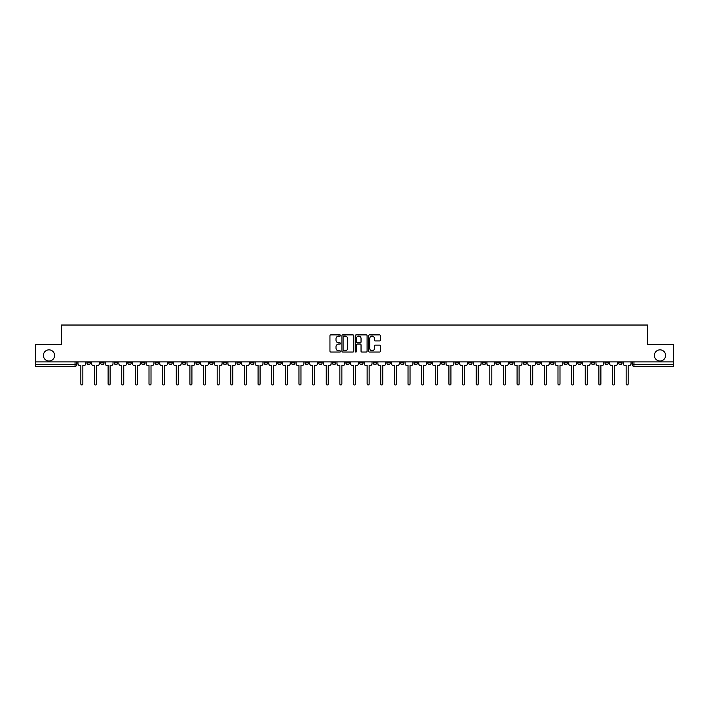 <?xml version="1.0" encoding="UTF-8"?>
<svg xmlns="http://www.w3.org/2000/svg" width="709" height="709" viewBox="0 0 709 709"><rect width="100%" height="100%" fill="white"/><g stroke="black" fill="none" stroke-linecap="round" stroke-linejoin="round"><path stroke-width="1.06" d="M340.515 335.49A0.603 0.603 0 0 0 339.921 334.887L330.802 334.887A0.86 0.86 0 0 0 329.951 335.747L329.951 351.185A0.86 0.86 0 0 0 330.802 352.045L339.921 352.045A0.603 0.603 0 0 0 340.515 351.442A0.603 0.603 0 0 0 339.921 350.84L338.742 350.84A2.747 2.747 0 0 1 335.995 348.101L335.995 346.816A2.747 2.747 0 0 1 338.742 344.069L339.921 344.069A0.603 0.603 0 0 0 340.515 343.466A0.603 0.603 0 0 0 339.921 342.864L338.742 342.864A2.747 2.747 0 0 1 335.995 340.125L335.995 338.831A2.747 2.747 0 0 1 338.742 336.093L339.921 336.093A0.603 0.603 0 0 0 340.515 335.49M654.416 355.439A5.592 5.592 0 0 0 660.008 361.032A5.592 5.592 0 0 0 665.6 355.439A5.592 5.592 0 0 0 660.008 349.847A5.592 5.592 0 0 0 654.416 355.439M43.4 355.439A5.592 5.592 0 0 0 48.992 361.032A5.592 5.592 0 0 0 54.584 355.439A5.592 5.592 0 0 0 48.992 349.847A5.592 5.592 0 0 0 43.4 355.439M536.793 361.909L536.793 362.866L540.285 362.866A1.746 1.746 0 0 1 538.539 364.612A1.746 1.746 0 0 1 536.793 362.866L536.793 361.909M454.992 361.909L454.992 362.866L458.493 362.866A1.746 1.746 0 0 1 456.747 364.612A1.746 1.746 0 0 1 454.992 362.866L454.992 361.909M441.361 361.909L441.361 362.866L444.862 362.866A1.746 1.746 0 0 1 443.107 364.612A1.746 1.746 0 0 1 441.361 362.866L441.361 361.909M359.569 361.909L359.569 362.866L363.061 362.866A1.746 1.746 0 0 1 361.315 364.612A1.746 1.746 0 0 1 359.569 362.866L359.569 361.909M345.939 361.909L345.939 362.866L349.431 362.866A1.746 1.746 0 0 1 347.685 364.612A1.746 1.746 0 0 1 345.939 362.866L345.939 361.909M332.299 361.909L332.299 362.866L335.8 362.866A1.746 1.746 0 0 1 334.054 364.612A1.746 1.746 0 0 1 332.299 362.866L332.299 361.909M305.038 361.909L305.038 362.866L308.53 362.866A1.746 1.746 0 0 1 306.784 364.612A1.746 1.746 0 0 1 305.038 362.866L305.038 361.909M277.777 362.866L277.777 361.909L277.777 362.866A1.746 1.746 0 0 0 279.523 364.612A1.746 1.746 0 0 1 277.777 362.866L281.269 362.866A1.746 1.746 0 0 1 279.523 364.612A1.746 1.746 0 0 0 281.269 362.866L281.269 361.909L281.269 362.866M264.138 362.866L264.138 361.909L264.138 362.866A1.746 1.746 0 0 0 265.893 364.612A1.746 1.746 0 0 1 264.138 362.866L267.639 362.866A1.746 1.746 0 0 1 265.893 364.612M250.507 362.866L250.507 361.909L250.507 362.866A1.746 1.746 0 0 0 252.253 364.612A1.746 1.746 0 0 1 250.507 362.866L254.008 362.866A1.746 1.746 0 0 1 252.253 364.612A1.746 1.746 0 0 0 254.008 362.866L254.008 361.909L254.008 362.866M236.877 361.909L236.877 362.866L240.369 362.866A1.746 1.746 0 0 1 238.623 364.612A1.746 1.746 0 0 1 236.877 362.866L236.877 361.909M223.246 361.909L223.246 362.866L226.738 362.866A1.746 1.746 0 0 1 224.992 364.612A1.746 1.746 0 0 1 223.246 362.866L223.246 361.909M209.616 361.909L209.616 362.866L213.108 362.866A1.746 1.746 0 0 1 211.362 364.612A1.746 1.746 0 0 1 209.616 362.866L209.616 361.909M195.976 362.866L195.976 361.909L195.976 362.866A1.746 1.746 0 0 0 197.731 364.612A1.746 1.746 0 0 1 195.976 362.866L199.477 362.866A1.746 1.746 0 0 1 197.731 364.612M168.715 362.866L168.715 361.909L168.715 362.866A1.746 1.746 0 0 0 170.461 364.612A1.746 1.746 0 0 1 168.715 362.866L172.207 362.866A1.746 1.746 0 0 1 170.461 364.612A1.746 1.746 0 0 0 172.207 362.866L172.207 361.909L172.207 362.866M155.085 362.866L155.085 361.909L155.085 362.866A1.746 1.746 0 0 0 156.831 364.612A1.746 1.746 0 0 1 155.085 362.866L158.577 362.866A1.746 1.746 0 0 1 156.831 364.612A1.746 1.746 0 0 0 158.577 362.866L158.577 361.909L158.577 362.866M141.454 362.866L141.454 361.909L141.454 362.866A1.746 1.746 0 0 0 143.2 364.612A1.746 1.746 0 0 1 141.454 362.866L144.946 362.866A1.746 1.746 0 0 1 143.2 364.612A1.746 1.746 0 0 0 144.946 362.866L144.946 361.909L144.946 362.866M127.815 362.866L127.815 361.909L127.815 362.866A1.746 1.746 0 0 0 129.57 364.612A1.746 1.746 0 0 1 127.815 362.866L131.316 362.866A1.746 1.746 0 0 1 129.57 364.612M114.184 362.866L114.184 361.909L114.184 362.866A1.746 1.746 0 0 0 115.93 364.612A1.746 1.746 0 0 1 114.184 362.866L117.685 362.866A1.746 1.746 0 0 1 115.93 364.612A1.746 1.746 0 0 0 117.685 362.866L117.685 361.909L117.685 362.866M100.554 362.866L100.554 361.909L100.554 362.866A1.746 1.746 0 0 0 102.3 364.612A1.746 1.746 0 0 1 100.554 362.866L104.046 362.866A1.746 1.746 0 0 1 102.3 364.612A1.746 1.746 0 0 0 104.046 362.866L104.046 361.909L104.046 362.866M379.572 340.94A0.86 0.86 0 0 0 380.423 340.081L380.423 335.747A0.86 0.86 0 0 0 379.572 334.887L369.442 334.887A0.86 0.86 0 0 0 368.591 335.747L368.591 351.185A0.86 0.86 0 0 0 369.442 352.045L379.572 352.045A0.86 0.86 0 0 0 380.423 351.185L380.423 345.957A0.86 0.86 0 0 0 379.572 345.097L375.238 345.097A0.86 0.86 0 0 0 374.379 345.957L374.379 348.553A2.295 2.295 0 0 1 372.083 350.84A2.295 2.295 0 0 1 369.788 348.553L369.788 338.388A2.295 2.295 0 0 1 372.083 336.093A2.295 2.295 0 0 1 374.379 338.388L374.379 340.081A0.86 0.86 0 0 0 375.238 340.94L379.572 340.94M35.45 361.909L35.45 344.512L61.488 344.512L61.488 325.032L647.512 325.032L647.512 344.512L673.55 344.512L673.55 361.909L35.45 361.909L35.45 364.612L76.785 364.612L76.785 361.909L76.785 364.612A1.746 1.746 0 0 1 75.039 366.367L35.45 366.367L35.45 364.612M353.747 335.747A0.86 0.86 0 0 0 352.896 334.887L342.766 334.887A0.86 0.86 0 0 0 341.915 335.747L341.915 351.185A0.86 0.86 0 0 0 342.766 352.045L352.896 352.045A0.86 0.86 0 0 0 353.747 351.185L353.747 335.747M356.104 334.887L366.234 334.887A0.86 0.86 0 0 1 367.085 335.747L367.085 351.185A0.86 0.86 0 0 1 366.234 352.045L361.9 352.045A0.86 0.86 0 0 1 361.041 351.185L361.041 344.928A0.86 0.86 0 0 0 360.181 344.069L357.309 344.069A0.86 0.86 0 0 0 356.45 344.928L356.45 351.442A0.603 0.603 0 0 1 355.847 352.045A0.603 0.603 0 0 1 355.253 351.442L355.253 335.747A0.86 0.86 0 0 1 356.104 334.887M632.215 361.909L632.215 364.612L673.55 364.612L673.55 366.367L633.961 366.367A1.746 1.746 0 0 1 632.215 364.612A1.746 1.746 0 0 0 633.961 366.367L633.961 361.909M673.55 361.909L673.55 364.612M622.077 361.909L622.077 362.866A1.746 1.746 0 0 1 620.331 364.612A1.746 1.746 0 0 1 618.585 362.866L622.077 362.866M618.585 361.909L618.585 362.866M608.446 362.866L608.446 361.909L608.446 362.866A1.746 1.746 0 0 1 606.7 364.612A1.746 1.746 0 0 1 604.954 362.866L608.446 362.866A1.746 1.746 0 0 1 606.7 364.612M604.954 361.909L604.954 362.866M594.816 361.909L594.816 362.866A1.746 1.746 0 0 1 593.07 364.612A1.746 1.746 0 0 1 591.315 362.866A1.746 1.746 0 0 0 593.07 364.612M591.315 361.909L591.315 362.866L594.816 362.866M581.185 361.909L581.185 362.866A1.746 1.746 0 0 1 579.43 364.612A1.746 1.746 0 0 1 577.684 362.866L581.185 362.866A1.746 1.746 0 0 1 579.43 364.612M577.684 361.909L577.684 362.866M567.546 361.909L567.546 362.866A1.746 1.746 0 0 1 565.8 364.612A1.746 1.746 0 0 1 564.054 362.866A1.746 1.746 0 0 0 565.8 364.612M564.054 361.909L564.054 362.866L567.546 362.866M553.915 361.909L553.915 362.866A1.746 1.746 0 0 1 552.169 364.612A1.746 1.746 0 0 1 550.423 362.866L553.915 362.866M550.423 361.909L550.423 362.866M540.285 361.909L540.285 362.866A1.746 1.746 0 0 1 538.539 364.612M526.654 361.909L526.654 362.866A1.746 1.746 0 0 1 524.908 364.612A1.746 1.746 0 0 1 523.153 362.866L526.654 362.866M523.153 361.909L523.153 362.866M513.024 361.909L513.024 362.866A1.746 1.746 0 0 1 511.269 364.612A1.746 1.746 0 0 1 509.523 362.866L513.024 362.866M509.523 361.909L509.523 362.866M499.384 361.909L499.384 362.866A1.746 1.746 0 0 1 497.638 364.612A1.746 1.746 0 0 1 495.892 362.866A1.746 1.746 0 0 0 497.638 364.612M495.892 361.909L495.892 362.866L499.384 362.866M485.754 361.909L485.754 362.866A1.746 1.746 0 0 1 484.008 364.612A1.746 1.746 0 0 1 482.262 362.866L485.754 362.866M482.262 361.909L482.262 362.866M472.123 361.909L472.123 362.866A1.746 1.746 0 0 1 470.377 364.612A1.746 1.746 0 0 1 468.631 362.866L472.123 362.866M468.631 361.909L468.631 362.866M458.493 361.909L458.493 362.866M444.862 361.909L444.862 362.866L444.862 361.909M431.223 361.909L431.223 362.866A1.746 1.746 0 0 1 429.477 364.612A1.746 1.746 0 0 1 427.731 362.866L431.223 362.866M427.731 361.909L427.731 362.866M417.592 361.909L417.592 362.866A1.746 1.746 0 0 1 415.846 364.612A1.746 1.746 0 0 1 414.1 362.866L417.592 362.866M414.1 361.909L414.1 362.866M403.962 361.909L403.962 362.866A1.746 1.746 0 0 1 402.216 364.612A1.746 1.746 0 0 1 400.47 362.866L403.962 362.866M400.47 361.909L400.47 362.866M390.331 361.909L390.331 362.866A1.746 1.746 0 0 1 388.585 364.612A1.746 1.746 0 0 1 386.83 362.866L390.331 362.866M386.83 361.909L386.83 362.866M376.701 361.909L376.701 362.866A1.746 1.746 0 0 1 374.946 364.612A1.746 1.746 0 0 1 373.2 362.866L376.701 362.866M373.2 361.909L373.2 362.866M363.061 361.909L363.061 362.866A1.746 1.746 0 0 1 361.315 364.612M349.431 361.909L349.431 362.866M335.8 362.866L335.8 361.909L335.8 362.866A1.746 1.746 0 0 1 334.054 364.612M322.17 361.909L322.17 362.866A1.746 1.746 0 0 1 320.415 364.612A1.746 1.746 0 0 1 318.669 362.866A1.746 1.746 0 0 0 320.415 364.612A1.746 1.746 0 0 0 322.17 362.866L318.669 362.866L318.669 361.909M308.53 362.866L308.53 361.909L308.53 362.866A1.746 1.746 0 0 1 306.784 364.612M294.9 361.909L294.9 362.866A1.746 1.746 0 0 1 293.154 364.612A1.746 1.746 0 0 1 291.408 362.866A1.746 1.746 0 0 0 293.154 364.612M291.408 361.909L291.408 362.866L294.9 362.866M267.639 361.909L267.639 362.866L267.639 361.909M240.369 362.866L240.369 361.909L240.369 362.866A1.746 1.746 0 0 1 238.623 364.612M226.738 362.866L226.738 361.909L226.738 362.866A1.746 1.746 0 0 1 224.992 364.612M213.108 362.866L213.108 361.909L213.108 362.866A1.746 1.746 0 0 1 211.362 364.612M199.477 361.909L199.477 362.866L199.477 361.909M185.847 362.866L185.847 361.909L185.847 362.866A1.746 1.746 0 0 1 184.092 364.612A1.746 1.746 0 0 1 182.346 362.866L185.847 362.866A1.746 1.746 0 0 1 184.092 364.612M182.346 361.909L182.346 362.866M131.316 361.909L131.316 362.866L131.316 361.909M90.415 361.909L90.415 362.866A1.746 1.746 0 0 1 88.669 364.612A1.746 1.746 0 0 1 86.923 362.866A1.746 1.746 0 0 0 88.669 364.612A1.746 1.746 0 0 0 90.415 362.866L90.415 361.909M86.923 361.909L86.923 362.866L90.415 362.866M75.039 361.909L75.039 366.367A1.746 1.746 0 0 0 76.785 364.612M343.714 336.093A0.603 0.603 0 0 0 343.112 336.695L343.112 350.246A0.603 0.603 0 0 0 343.714 350.84L344.955 350.84A2.747 2.747 0 0 0 347.702 348.101L347.702 338.831A2.747 2.747 0 0 0 344.955 336.093L343.714 336.093M361.041 338.432A2.295 2.295 0 0 0 358.745 336.137A2.295 2.295 0 0 0 356.45 338.432L356.45 342.013A0.86 0.86 0 0 0 357.309 342.864L360.181 342.864A0.86 0.86 0 0 0 361.041 342.013L361.041 338.432M77.963 363.744L77.963 361.909L77.963 363.744A1.746 1.746 48.4 0 0 79.709 365.489L80.844 365.489L80.844 383.968A1.001 1.001 48.4 0 0 81.854 384.978A1.001 1.001 48.4 0 0 82.856 383.968L82.856 365.489L83.99 365.489A1.746 1.746 48.4 0 0 85.745 363.744L85.745 361.909M79.709 365.489L80.844 365.489L80.844 383.968M82.856 383.968L82.856 365.489L83.99 365.489M91.594 363.744L91.594 361.909L91.594 363.744A1.746 1.746 48.4 0 0 93.34 365.489L94.483 365.489L94.483 383.968A1.001 1.001 48.4 0 0 95.485 384.978A1.001 1.001 48.4 0 0 96.486 383.968L96.486 365.489L97.629 365.489A1.746 1.746 48.4 0 0 99.375 363.744L99.375 361.909M105.224 363.744L105.224 361.909L105.224 363.744A1.746 1.746 48.4 0 0 106.979 365.489L108.114 365.489L108.114 383.968A1.001 1.001 48.4 0 0 109.115 384.978A1.001 1.001 48.4 0 0 110.125 383.968L110.125 365.489L111.26 365.489A1.746 1.746 48.4 0 0 113.006 363.744L113.006 361.909M93.34 365.489L94.483 365.489L94.483 383.968M96.486 383.968L96.486 365.489L97.629 365.489M106.979 365.489L108.114 365.489L108.114 383.968M110.125 383.968L110.125 365.489L111.26 365.489M118.864 363.744L118.864 361.909L118.864 363.744A1.746 1.746 48.4 0 0 120.61 365.489L121.744 365.489L121.744 383.968A1.001 1.001 48.4 0 0 122.746 384.978A1.001 1.001 48.4 0 0 123.756 383.968L123.756 365.489L124.89 365.489A1.746 1.746 48.4 0 0 126.636 363.744L126.636 361.909M132.494 363.744L132.494 361.909L132.494 363.744A1.746 1.746 48.4 0 0 134.24 365.489L135.375 365.489L135.375 383.968A1.001 1.001 48.4 0 0 136.385 384.978A1.001 1.001 48.4 0 0 137.386 383.968L137.386 365.489L138.521 365.489A1.746 1.746 48.4 0 0 140.267 363.744L140.267 361.909M146.125 363.744L146.125 361.909L146.125 363.744A1.746 1.746 48.4 0 0 147.871 365.489L149.005 365.489L149.005 383.968A1.001 1.001 48.4 0 0 150.016 384.978A1.001 1.001 48.4 0 0 151.017 383.968L151.017 365.489L152.151 365.489A1.746 1.746 48.4 0 0 153.906 363.744L153.906 361.909M120.61 365.489L121.744 365.489L121.744 383.968M123.756 383.968L123.756 365.489L124.89 365.489M134.24 365.489L135.375 365.489L135.375 383.968M137.386 383.968L137.386 365.489L138.521 365.489M147.871 365.489L149.005 365.489L149.005 383.968M151.017 383.968L151.017 365.489L152.151 365.489M159.755 363.744L159.755 361.909L159.755 363.744A1.746 1.746 48.4 0 0 161.51 365.489L162.645 365.489L162.645 383.968A1.001 1.001 48.4 0 0 163.646 384.978A1.001 1.001 48.4 0 0 164.648 383.968L164.648 365.489L165.791 365.489A1.746 1.746 48.4 0 0 167.537 363.744L167.537 361.909M161.51 365.489L162.645 365.489L162.645 383.968M164.648 383.968L164.648 365.489L165.791 365.489M173.395 363.744L173.395 361.909L173.395 363.744A1.746 1.746 48.4 0 0 175.141 365.489L176.275 365.489L176.275 383.968A1.001 1.001 48.4 0 0 177.277 384.978A1.001 1.001 48.4 0 0 178.287 383.968L178.287 365.489L179.421 365.489A1.746 1.746 48.4 0 0 181.167 363.744L181.167 361.909M175.141 365.489L176.275 365.489L176.275 383.968M178.287 383.968L178.287 365.489L179.421 365.489M187.025 363.744L187.025 361.909L187.025 363.744A1.746 1.746 48.4 0 0 188.771 365.489L189.906 365.489L189.906 383.968A1.001 1.001 48.4 0 0 190.907 384.978A1.001 1.001 48.4 0 0 191.917 383.968L191.917 365.489L193.052 365.489A1.746 1.746 48.4 0 0 194.798 363.744L194.798 361.909M188.771 365.489L189.906 365.489L189.906 383.968M191.917 383.968L191.917 365.489L193.052 365.489M200.656 363.744L200.656 361.909L200.656 363.744A1.746 1.746 48.4 0 0 202.402 365.489L203.536 365.489L203.536 383.968A1.001 1.001 48.4 0 0 204.547 384.978A1.001 1.001 48.4 0 0 205.548 383.968L205.548 365.489L206.682 365.489A1.746 1.746 48.4 0 0 208.428 363.744L208.428 361.909M202.402 365.489L203.536 365.489L203.536 383.968M205.548 383.968L205.548 365.489L206.682 365.489M214.286 363.744L214.286 361.909L214.286 363.744A1.746 1.746 48.4 0 0 216.032 365.489L217.176 365.489L217.176 383.968A1.001 1.001 48.4 0 0 218.177 384.978A1.001 1.001 48.4 0 0 219.178 383.968L219.178 365.489L220.313 365.489A1.746 1.746 48.4 0 0 222.068 363.744L222.068 361.909M216.032 365.489L217.176 365.489L217.176 383.968M219.178 383.968L219.178 365.489L220.313 365.489M227.917 363.744L227.917 361.909L227.917 363.744A1.746 1.746 48.4 0 0 229.672 365.489L230.806 365.489L230.806 383.968A1.001 1.001 48.4 0 0 231.808 384.978A1.001 1.001 48.4 0 0 232.818 383.968L232.818 365.489L233.952 365.489A1.746 1.746 48.4 0 0 235.698 363.744L235.698 361.909M229.672 365.489L230.806 365.489L230.806 383.968M232.818 383.968L232.818 365.489L233.952 365.489M241.556 363.744L241.556 361.909L241.556 363.744A1.746 1.746 48.4 0 0 243.302 365.489L244.437 365.489L244.437 383.968A1.001 1.001 48.4 0 0 245.438 384.978A1.001 1.001 48.4 0 0 246.448 383.968L246.448 365.489L247.583 365.489A1.746 1.746 48.4 0 0 249.329 363.744L249.329 361.909M243.302 365.489L244.437 365.489L244.437 383.968M246.448 383.968L246.448 365.489L247.583 365.489M255.187 363.744L255.187 361.909L255.187 363.744A1.746 1.746 48.4 0 0 256.933 365.489L258.067 365.489L258.067 383.968A1.001 1.001 48.4 0 0 259.077 384.978A1.001 1.001 48.4 0 0 260.079 383.968L260.079 365.489L261.213 365.489A1.746 1.746 48.4 0 0 262.959 363.744L262.959 361.909M256.933 365.489L258.067 365.489L258.067 383.968M260.079 383.968L260.079 365.489L261.213 365.489M268.817 363.744L268.817 361.909L268.817 363.744A1.746 1.746 48.4 0 0 270.563 365.489L271.698 365.489L271.698 383.968A1.001 1.001 48.4 0 0 272.708 384.978A1.001 1.001 48.4 0 0 273.709 383.968L273.709 365.489L274.844 365.489A1.746 1.746 48.4 0 0 276.599 363.744L276.599 361.909M270.563 365.489L271.698 365.489L271.698 383.968M273.709 383.968L273.709 365.489L274.844 365.489M282.448 363.744L282.448 361.909L282.448 363.744A1.746 1.746 48.4 0 0 284.194 365.489L285.337 365.489L285.337 383.968A1.001 1.001 48.4 0 0 286.339 384.978A1.001 1.001 48.4 0 0 287.34 383.968L287.34 365.489L288.483 365.489A1.746 1.746 48.4 0 0 290.229 363.744L290.229 361.909M284.194 365.489L285.337 365.489L285.337 383.968M287.34 383.968L287.34 365.489L288.483 365.489M296.078 363.744L296.078 361.909L296.078 363.744A1.746 1.746 48.4 0 0 297.833 365.489L298.968 365.489L298.968 383.968A1.001 1.001 48.4 0 0 299.969 384.978A1.001 1.001 48.4 0 0 300.979 383.968L300.979 365.489L302.114 365.489A1.746 1.746 48.4 0 0 303.86 363.744L303.86 361.909M297.833 365.489L298.968 365.489L298.968 383.968M300.979 383.968L300.979 365.489L302.114 365.489M309.718 363.744L309.718 361.909L309.718 363.744A1.746 1.746 48.4 0 0 311.464 365.489L312.598 365.489L312.598 383.968A1.001 1.001 48.4 0 0 313.6 384.978A1.001 1.001 48.4 0 0 314.61 383.968L314.61 365.489L315.744 365.489A1.746 1.746 48.4 0 0 317.49 363.744L317.49 361.909M311.464 365.489L312.598 365.489L312.598 383.968M314.61 383.968L314.61 365.489L315.744 365.489M323.348 363.744L323.348 361.909L323.348 363.744A1.746 1.746 48.4 0 0 325.094 365.489L326.229 365.489L326.229 383.968A1.001 1.001 48.4 0 0 327.239 384.978A1.001 1.001 48.4 0 0 328.24 383.968L328.24 365.489L329.375 365.489A1.746 1.746 48.4 0 0 331.121 363.744L331.121 361.909M325.094 365.489L326.229 365.489L326.229 383.968M328.24 383.968L328.24 365.489L329.375 365.489M336.979 363.744L336.979 361.909L336.979 363.744A1.746 1.746 48.4 0 0 338.725 365.489L339.859 365.489L339.859 383.968A1.001 1.001 48.4 0 0 340.869 384.978A1.001 1.001 48.4 0 0 341.871 383.968L341.871 365.489L343.005 365.489A1.746 1.746 48.4 0 0 344.76 363.744L344.76 361.909M338.725 365.489L339.859 365.489L339.859 383.968M341.871 383.968L341.871 365.489L343.005 365.489M350.609 363.744L350.609 361.909L350.609 363.744A1.746 1.746 48.4 0 0 352.355 365.489L353.499 365.489L353.499 383.968A1.001 1.001 48.4 0 0 354.5 384.978A1.001 1.001 48.4 0 0 355.501 383.968L355.501 365.489L356.645 365.489A1.746 1.746 48.4 0 0 358.391 363.744L358.391 361.909M352.355 365.489L353.499 365.489L353.499 383.968M355.501 383.968L355.501 365.489L356.645 365.489M364.24 363.744L364.24 361.909L364.24 363.744A1.746 1.746 48.4 0 0 365.995 365.489L367.129 365.489L367.129 383.968A1.001 1.001 48.4 0 0 368.131 384.978A1.001 1.001 48.4 0 0 369.141 383.968L369.141 365.489L370.275 365.489A1.746 1.746 48.4 0 0 372.021 363.744L372.021 361.909M365.995 365.489L367.129 365.489L367.129 383.968M369.141 383.968L369.141 365.489L370.275 365.489M377.879 363.744L377.879 361.909L377.879 363.744A1.746 1.746 48.4 0 0 379.625 365.489L380.76 365.489L380.76 383.968A1.001 1.001 48.4 0 0 381.761 384.978A1.001 1.001 48.4 0 0 382.771 383.968L382.771 365.489L383.906 365.489A1.746 1.746 48.4 0 0 385.652 363.744L385.652 361.909M379.625 365.489L380.76 365.489L380.76 383.968M382.771 383.968L382.771 365.489L383.906 365.489M391.51 363.744L391.51 361.909L391.51 363.744A1.746 1.746 48.4 0 0 393.256 365.489L394.39 365.489L394.39 383.968A1.001 1.001 48.4 0 0 395.4 384.978A1.001 1.001 48.4 0 0 396.402 383.968L396.402 365.489L397.536 365.489A1.746 1.746 48.4 0 0 399.282 363.744L399.282 361.909M393.256 365.489L394.39 365.489L394.39 383.968M396.402 383.968L396.402 365.489L397.536 365.489M405.14 363.744L405.14 361.909L405.14 363.744A1.746 1.746 48.4 0 0 406.886 365.489L408.021 365.489L408.021 383.968A1.001 1.001 48.4 0 0 409.031 384.978A1.001 1.001 48.4 0 0 410.032 383.968L410.032 365.489L411.167 365.489A1.746 1.746 48.4 0 0 412.922 363.744L412.922 361.909M406.886 365.489L408.021 365.489L408.021 383.968M410.032 383.968L410.032 365.489L411.167 365.489M418.771 363.744L418.771 361.909L418.771 363.744A1.746 1.746 48.4 0 0 420.517 365.489L421.66 365.489L421.66 383.968A1.001 1.001 48.4 0 0 422.661 384.978A1.001 1.001 48.4 0 0 423.663 383.968L423.663 365.489L424.806 365.489A1.746 1.746 48.4 0 0 426.552 363.744L426.552 361.909M420.517 365.489L421.66 365.489L421.66 383.968M423.663 383.968L423.663 365.489L424.806 365.489M432.401 363.744L432.401 361.909L432.401 363.744A1.746 1.746 48.4 0 0 434.156 365.489L435.291 365.489L435.291 383.968A1.001 1.001 48.4 0 0 436.292 384.978A1.001 1.001 48.4 0 0 437.302 383.968L437.302 365.489L438.437 365.489A1.746 1.746 48.4 0 0 440.183 363.744L440.183 361.909M434.156 365.489L435.291 365.489L435.291 383.968M437.302 383.968L437.302 365.489L438.437 365.489M446.041 363.744L446.041 361.909L446.041 363.744A1.746 1.746 48.4 0 0 447.787 365.489L448.921 365.489L448.921 383.968A1.001 1.001 48.4 0 0 449.923 384.978A1.001 1.001 48.4 0 0 450.933 383.968L450.933 365.489L452.067 365.489A1.746 1.746 48.4 0 0 453.813 363.744L453.813 361.909M447.787 365.489L448.921 365.489L448.921 383.968M450.933 383.968L450.933 365.489L452.067 365.489M459.671 363.744L459.671 361.909L459.671 363.744A1.746 1.746 48.4 0 0 461.417 365.489L462.552 365.489L462.552 383.968A1.001 1.001 48.4 0 0 463.562 384.978A1.001 1.001 48.4 0 0 464.563 383.968L464.563 365.489L465.698 365.489A1.746 1.746 48.4 0 0 467.444 363.744L467.444 361.909M461.417 365.489L462.552 365.489L462.552 383.968M464.563 383.968L464.563 365.489L465.698 365.489M473.302 363.744L473.302 361.909L473.302 363.744A1.746 1.746 48.4 0 0 475.048 365.489L476.182 365.489L476.182 383.968A1.001 1.001 48.4 0 0 477.192 384.978A1.001 1.001 48.4 0 0 478.194 383.968L478.194 365.489L479.328 365.489A1.746 1.746 48.4 0 0 481.083 363.744L481.083 361.909M475.048 365.489L476.182 365.489L476.182 383.968M478.194 383.968L478.194 365.489L479.328 365.489M486.932 363.744L486.932 361.909L486.932 363.744A1.746 1.746 48.4 0 0 488.687 365.489L489.822 365.489L489.822 383.968A1.001 1.001 48.4 0 0 490.823 384.978A1.001 1.001 48.4 0 0 491.824 383.968L491.824 365.489L492.968 365.489A1.746 1.746 48.4 0 0 494.714 363.744L494.714 361.909M488.687 365.489L489.822 365.489L489.822 383.968M491.824 383.968L491.824 365.489L492.968 365.489M500.572 363.744L500.572 361.909L500.572 363.744A1.746 1.746 48.4 0 0 502.318 365.489L503.452 365.489L503.452 383.968A1.001 1.001 48.4 0 0 504.454 384.978A1.001 1.001 48.4 0 0 505.464 383.968L505.464 365.489L506.598 365.489A1.746 1.746 48.4 0 0 508.344 363.744L508.344 361.909M502.318 365.489L503.452 365.489L503.452 383.968M505.464 383.968L505.464 365.489L506.598 365.489M514.202 363.744L514.202 361.909L514.202 363.744A1.746 1.746 48.4 0 0 515.948 365.489L517.083 365.489L517.083 383.968A1.001 1.001 48.4 0 0 518.093 384.978A1.001 1.001 48.4 0 0 519.094 383.968L519.094 365.489L520.229 365.489A1.746 1.746 48.4 0 0 521.975 363.744L521.975 361.909M515.948 365.489L517.083 365.489L517.083 383.968M519.094 383.968L519.094 365.489L520.229 365.489M527.833 363.744L527.833 361.909L527.833 363.744A1.746 1.746 48.4 0 0 529.579 365.489L530.713 365.489L530.713 383.968A1.001 1.001 48.4 0 0 531.723 384.978A1.001 1.001 48.4 0 0 532.725 383.968L532.725 365.489L533.859 365.489A1.746 1.746 48.4 0 0 535.605 363.744L535.605 361.909M529.579 365.489L530.713 365.489L530.713 383.968M532.725 383.968L532.725 365.489L533.859 365.489M541.463 363.744L541.463 361.909L541.463 363.744A1.746 1.746 48.4 0 0 543.209 365.489L544.352 365.489L544.352 383.968A1.001 1.001 48.4 0 0 545.354 384.978A1.001 1.001 48.4 0 0 546.355 383.968L546.355 365.489L547.49 365.489A1.746 1.746 48.4 0 0 549.245 363.744L549.245 361.909M543.209 365.489L544.352 365.489L544.352 383.968M546.355 383.968L546.355 365.489L547.49 365.489M555.094 363.744L555.094 361.909L555.094 363.744A1.746 1.746 48.4 0 0 556.849 365.489L557.983 365.489L557.983 383.968A1.001 1.001 48.4 0 0 558.984 384.978A1.001 1.001 48.4 0 0 559.995 383.968L559.995 365.489L561.129 365.489A1.746 1.746 48.4 0 0 562.875 363.744L562.875 361.909M556.849 365.489L557.983 365.489L557.983 383.968M559.995 383.968L559.995 365.489L561.129 365.489M568.733 363.744L568.733 361.909L568.733 363.744A1.746 1.746 48.4 0 0 570.479 365.489L571.614 365.489L571.614 383.968A1.001 1.001 48.4 0 0 572.615 384.978A1.001 1.001 48.4 0 0 573.625 383.968L573.625 365.489L574.76 365.489A1.746 1.746 48.4 0 0 576.506 363.744L576.506 361.909M570.479 365.489L571.614 365.489L571.614 383.968M573.625 383.968L573.625 365.489L574.76 365.489M582.364 363.744L582.364 361.909L582.364 363.744A1.746 1.746 48.4 0 0 584.11 365.489L585.244 365.489L585.244 383.968A1.001 1.001 48.4 0 0 586.254 384.978A1.001 1.001 48.4 0 0 587.256 383.968L587.256 365.489L588.39 365.489A1.746 1.746 48.4 0 0 590.136 363.744L590.136 361.909M584.11 365.489L585.244 365.489L585.244 383.968M587.256 383.968L587.256 365.489L588.39 365.489M595.994 363.744L595.994 361.909L595.994 363.744A1.746 1.746 48.4 0 0 597.74 365.489L598.875 365.489L598.875 383.968A1.001 1.001 48.4 0 0 599.885 384.978A1.001 1.001 48.4 0 0 600.886 383.968L600.886 365.489L602.021 365.489A1.746 1.746 48.4 0 0 603.776 363.744L603.776 361.909M597.74 365.489L598.875 365.489L598.875 383.968M600.886 383.968L600.886 365.489L602.021 365.489M609.625 363.744L609.625 361.909L609.625 363.744A1.746 1.746 48.4 0 0 611.371 365.489L612.514 365.489L612.514 383.968A1.001 1.001 48.4 0 0 613.515 384.978A1.001 1.001 48.4 0 0 614.517 383.968L614.517 365.489L615.66 365.489A1.746 1.746 48.4 0 0 617.406 363.744L617.406 361.909M611.371 365.489L612.514 365.489L612.514 383.968M614.517 383.968L614.517 365.489L615.66 365.489M623.255 363.744L623.255 361.909L623.255 363.744A1.746 1.746 48.4 0 0 625.01 365.489L626.144 365.489L626.144 383.968A1.001 1.001 48.4 0 0 627.146 384.978A1.001 1.001 48.4 0 0 628.156 383.968L628.156 365.489L629.291 365.489A1.746 1.746 48.4 0 0 631.037 363.744L631.037 361.909M625.01 365.489L626.144 365.489L626.144 383.968M628.156 383.968L628.156 365.489L629.291 365.489"/></g></svg>
